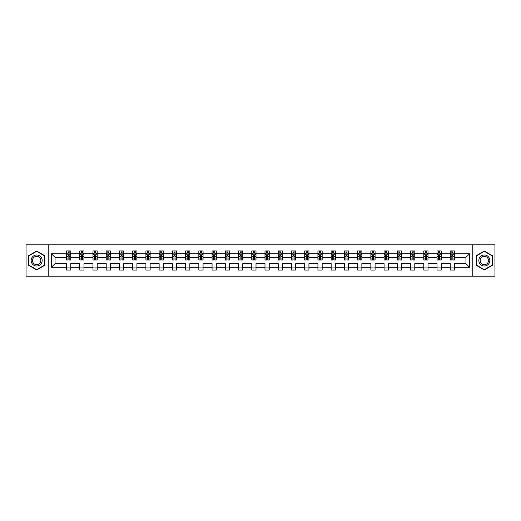 <?xml version="1.0" encoding="UTF-8"?>
<svg xmlns="http://www.w3.org/2000/svg" width="521" height="521" viewBox="0 0 521 521"><rect width="100%" height="100%" fill="white"/><g stroke="black" fill="none" stroke-linecap="round" stroke-linejoin="round"><path stroke-width="0.78" d="M472.768 276.195L494.95 276.195L494.95 244.805L472.768 244.805L472.768 276.195L48.232 276.195L48.232 244.805L26.05 244.805L26.05 276.195L48.232 276.195M454.488 267.201L454.488 263.639L465.943 263.639L469.506 267.201L454.488 267.201L454.488 270.041L450.248 270.041L450.248 267.201L441.254 267.201L441.254 270.041L437.015 270.041L437.015 267.201L428.028 267.201L428.028 270.041L423.781 270.041L423.781 267.201L414.794 267.201L414.794 270.041L410.555 270.041L410.555 267.201L401.561 267.201L401.561 270.041L397.321 270.041L397.321 267.201L388.327 267.201L388.327 270.041L384.088 270.041L384.088 267.201L375.094 267.201L375.094 270.041L370.854 270.041L370.854 267.201L361.861 267.201L361.861 270.041L357.621 270.041L357.621 267.201L348.634 267.201L348.634 270.041L344.388 270.041L344.388 267.201L335.4 267.201L335.4 270.041L331.154 270.041L331.154 267.201L322.167 267.201L322.167 270.041L317.927 270.041L317.927 267.201L308.933 267.201L308.933 270.041L304.694 270.041L304.694 267.201L295.7 267.201L295.7 270.041L291.46 270.041L291.46 267.201L282.467 267.201L282.467 270.041L278.227 270.041L278.227 267.201L269.24 267.201L269.24 270.041L264.994 270.041L264.994 267.201L256.006 267.201L256.006 270.041L251.76 270.041L251.76 267.201L242.773 267.201L242.773 270.041L238.533 270.041L238.533 267.201L229.54 267.201L229.54 270.041L225.3 270.041L225.3 267.201L216.306 267.201L216.306 270.041L212.067 270.041L212.067 267.201L203.073 267.201L203.073 270.041L198.833 270.041L198.833 267.201L189.846 267.201L189.846 270.041L185.6 270.041L185.6 267.201L176.612 267.201L176.612 270.041L172.366 270.041L172.366 267.201L163.379 267.201L163.379 270.041L159.139 270.041L159.139 267.201L150.146 267.201L150.146 270.041L145.906 270.041L145.906 267.201L136.912 267.201L136.912 270.041L132.673 270.041L132.673 267.201L123.679 267.201L123.679 270.041L119.439 270.041L119.439 267.201L110.445 267.201L110.445 270.041L106.206 270.041L106.206 267.201L97.219 267.201L97.219 270.041L92.972 270.041L92.972 267.201L83.985 267.201L83.985 270.041L79.746 270.041L79.746 267.201L70.752 267.201L70.752 270.041L66.512 270.041L66.512 267.201L51.494 267.201L51.494 253.799L66.512 253.799L66.512 250.959L70.752 250.959L70.752 253.799L79.746 253.799L79.746 250.959L83.985 250.959L83.985 253.799L92.972 253.799L92.972 250.959L97.219 250.959L97.219 253.799L106.206 253.799L106.206 250.959L110.445 250.959L110.445 253.799L119.439 253.799L119.439 250.959L123.679 250.959L123.679 253.799L132.673 253.799L132.673 250.959L136.912 250.959L136.912 253.799L145.906 253.799L145.906 250.959L150.146 250.959L150.146 253.799L159.139 253.799L159.139 250.959L163.379 250.959L163.379 253.799L172.366 253.799L172.366 250.959L176.612 250.959L176.612 253.799L185.6 253.799L185.6 250.959L189.846 250.959L189.846 253.799L198.833 253.799L198.833 250.959L203.073 250.959L203.073 253.799L212.067 253.799L212.067 250.959L216.306 250.959L216.306 253.799L225.3 253.799L225.3 250.959L229.54 250.959L229.54 253.799L238.533 253.799L238.533 250.959L242.773 250.959L242.773 253.799L251.76 253.799L251.76 250.959L256.006 250.959L256.006 253.799L264.994 253.799L264.994 250.959L269.24 250.959L269.24 253.799L278.227 253.799L278.227 250.959L282.467 250.959L282.467 253.799L291.46 253.799L291.46 250.959L295.7 250.959L295.7 253.799L304.694 253.799L304.694 250.959L308.933 250.959L308.933 253.799L317.927 253.799L317.927 250.959L322.167 250.959L322.167 253.799L331.154 253.799L331.154 250.959L335.4 250.959L335.4 253.799L344.388 253.799L344.388 250.959L348.634 250.959L348.634 253.799L357.621 253.799L357.621 250.959L361.861 250.959L361.861 253.799L370.854 253.799L370.854 250.959L375.094 250.959L375.094 253.799L384.088 253.799L384.088 250.959L388.327 250.959L388.327 253.799L397.321 253.799L397.321 250.959L401.561 250.959L401.561 253.799L410.555 253.799L410.555 250.959L414.794 250.959L414.794 253.799L423.781 253.799L423.781 250.959L428.028 250.959L428.028 253.799L437.015 253.799L437.015 250.959L441.254 250.959L441.254 253.799L450.248 253.799L450.248 250.959L454.488 250.959L454.488 253.799L469.506 253.799L469.506 267.201M472.768 244.805L48.232 244.805M450.248 253.799L450.248 257.361L441.254 257.361L441.254 253.799M441.254 267.201L441.254 263.639L450.248 263.639L450.248 267.201M437.015 253.799L437.015 257.361L428.028 257.361L428.028 253.799M428.028 267.201L428.028 263.639L437.015 263.639L437.015 267.201M423.781 253.799L423.781 257.361L414.794 257.361L414.794 253.799M414.794 267.201L414.794 263.639L423.781 263.639L423.781 267.201M410.555 253.799L410.555 257.361L401.561 257.361L401.561 253.799M401.561 267.201L401.561 263.639L410.555 263.639L410.555 267.201M397.321 253.799L397.321 257.361L388.327 257.361L388.327 253.799M388.327 267.201L388.327 263.639L397.321 263.639L397.321 267.201M384.088 253.799L384.088 257.361L375.094 257.361L375.094 253.799M375.094 267.201L375.094 263.639L384.088 263.639L384.088 267.201M370.854 253.799L370.854 257.361L361.861 257.361L361.861 253.799M361.861 267.201L361.861 263.639L370.854 263.639L370.854 267.201M357.621 253.799L357.621 257.361L348.634 257.361L348.634 253.799M348.634 267.201L348.634 263.639L357.621 263.639L357.621 267.201M344.388 253.799L344.388 257.361L335.4 257.361L335.4 253.799M335.4 267.201L335.4 263.639L344.388 263.639L344.388 267.201M331.154 253.799L331.154 257.361L322.167 257.361L322.167 253.799M322.167 267.201L322.167 263.639L331.154 263.639L331.154 267.201M317.927 253.799L317.927 257.361L308.933 257.361L308.933 253.799M308.933 267.201L308.933 263.639L317.927 263.639L317.927 267.201M304.694 253.799L304.694 257.361L295.7 257.361L295.7 253.799M295.7 267.201L295.7 263.639L304.694 263.639L304.694 267.201M291.46 253.799L291.46 257.361L282.467 257.361L282.467 253.799M282.467 267.201L282.467 263.639L291.46 263.639L291.46 267.201M278.227 253.799L278.227 257.361L269.24 257.361L269.24 253.799M269.24 267.201L269.24 263.639L278.227 263.639L278.227 267.201M264.994 253.799L264.994 257.361L256.006 257.361L256.006 253.799M256.006 267.201L256.006 263.639L264.994 263.639L264.994 267.201M251.76 253.799L251.76 257.361L242.773 257.361L242.773 253.799M242.773 267.201L242.773 263.639L251.76 263.639L251.76 267.201M238.533 253.799L238.533 257.361L229.54 257.361L229.54 253.799M229.54 267.201L229.54 263.639L238.533 263.639L238.533 267.201M225.3 253.799L225.3 257.361L216.306 257.361L216.306 253.799M216.306 267.201L216.306 263.639L225.3 263.639L225.3 267.201M212.067 253.799L212.067 257.361L203.073 257.361L203.073 253.799M203.073 267.201L203.073 263.639L212.067 263.639L212.067 267.201M198.833 253.799L198.833 257.361L189.846 257.361L189.846 253.799M189.846 267.201L189.846 263.639L198.833 263.639L198.833 267.201M185.6 253.799L185.6 257.361L176.612 257.361L176.612 253.799M176.612 267.201L176.612 263.639L185.6 263.639L185.6 267.201M172.366 253.799L172.366 257.361L163.379 257.361L163.379 253.799M163.379 267.201L163.379 263.639L172.366 263.639L172.366 267.201M159.139 253.799L159.139 257.361L150.146 257.361L150.146 253.799M150.146 267.201L150.146 263.639L159.139 263.639L159.139 267.201M145.906 253.799L145.906 257.361L136.912 257.361L136.912 253.799M136.912 267.201L136.912 263.639L145.906 263.639L145.906 267.201M132.673 253.799L132.673 257.361L123.679 257.361L123.679 253.799M123.679 267.201L123.679 263.639L132.673 263.639L132.673 267.201M119.439 253.799L119.439 257.361L110.445 257.361L110.445 253.799M110.445 267.201L110.445 263.639L119.439 263.639L119.439 267.201M106.206 253.799L106.206 257.361L97.219 257.361L97.219 253.799M97.219 267.201L97.219 263.639L106.206 263.639L106.206 267.201M92.972 253.799L92.972 257.361L83.985 257.361L83.985 253.799M83.985 267.201L83.985 263.639L92.972 263.639L92.972 267.201M79.746 253.799L79.746 257.361L70.752 257.361L70.752 253.799M70.752 267.201L70.752 263.639L79.746 263.639L79.746 267.201M66.512 253.799L66.512 257.361L55.057 257.361L55.057 263.639L66.512 263.639L66.512 267.201M51.494 253.799L55.057 257.361M465.943 263.639L465.943 257.361L454.488 257.361L454.488 253.799M451.863 253.076L452.879 253.076M438.63 253.076L439.646 253.076M425.397 253.076L426.412 253.076M412.163 253.076L413.179 253.076M398.93 253.076L399.946 253.076M385.696 253.076L386.719 253.076M372.463 253.076L373.485 253.076M359.236 253.076L360.252 253.076M346.003 253.076L347.019 253.076M332.769 253.076L333.785 253.076M319.536 253.076L320.552 253.076M306.302 253.076L307.325 253.076M293.069 253.076L294.091 253.076M279.842 253.076L280.858 253.076M266.609 253.076L267.625 253.076M253.375 253.076L254.391 253.076M240.142 253.076L241.158 253.076M226.909 253.076L227.931 253.076M213.675 253.076L214.698 253.076M200.448 253.076L201.464 253.076M187.215 253.076L188.231 253.076M173.981 253.076L174.997 253.076M160.748 253.076L161.764 253.076M147.515 253.076L148.537 253.076M134.281 253.076L135.304 253.076M121.054 253.076L122.07 253.076M107.821 253.076L108.837 253.076M94.588 253.076L95.604 253.076M81.354 253.076L82.37 253.076M68.121 253.076L69.137 253.076M66.512 267.924L70.752 267.924M79.746 267.924L83.985 267.924M92.972 267.924L97.219 267.924M106.206 267.924L110.445 267.924M119.439 267.924L123.679 267.924M132.673 267.924L136.912 267.924M145.906 267.924L150.146 267.924M159.139 267.924L163.379 267.924M172.366 267.924L176.612 267.924M185.6 267.924L189.846 267.924M198.833 267.924L203.073 267.924M212.067 267.924L216.306 267.924M225.3 267.924L229.54 267.924M238.533 267.924L242.773 267.924M251.76 267.924L256.006 267.924M264.994 267.924L269.24 267.924M278.227 267.924L282.467 267.924M291.46 267.924L295.7 267.924M304.694 267.924L308.933 267.924M317.927 267.924L322.167 267.924M331.154 267.924L335.4 267.924M344.388 267.924L348.634 267.924M357.621 267.924L361.861 267.924M370.854 267.924L375.094 267.924M384.088 267.924L388.327 267.924M397.321 267.924L401.561 267.924M410.555 267.924L414.794 267.924M423.781 267.924L428.028 267.924M437.015 267.924L441.254 267.924M450.248 267.924L454.488 267.924M55.057 263.639L51.494 267.201M469.506 253.799L465.943 257.361M44.839 255.772L36.652 251.05L28.466 255.772L28.466 265.228L36.652 269.95L44.839 265.228L44.839 255.772M476.161 255.772L476.161 265.228L484.348 269.95L492.534 265.228L492.534 255.772L484.348 251.05L476.161 255.772M69.137 252.06L68.121 252.06M67.307 253.219L66.512 253.219L66.512 250.959L68.121 250.959L68.121 253.121M66.512 258.93L66.512 259.992L68.121 259.992L68.121 258.93L66.512 258.93L66.512 257.361M70.752 257.361L70.752 259.992L69.137 259.992L69.137 255.453L68.121 255.453L68.121 258.93M69.957 253.219L70.752 253.219L70.752 250.959L69.137 250.959L69.137 253.121M70.752 254.815L69.905 253.121L67.359 253.121L66.512 254.815M82.37 252.06L81.354 252.06M80.54 253.219L79.746 253.219L79.746 250.959L81.354 250.959L81.354 253.121M79.746 258.93L79.746 259.992L81.354 259.992L81.354 258.93L79.746 258.93L79.746 257.361M83.985 257.361L83.985 259.992L82.37 259.992L82.37 255.453L81.354 255.453L81.354 258.93M83.184 253.219L83.985 253.219L83.985 250.959L82.37 250.959L82.37 253.121M83.985 254.815L83.139 253.121L80.592 253.121L79.746 254.815M95.604 252.06L94.588 252.06M93.773 253.219L92.972 253.219L92.972 250.959L94.588 250.959L94.588 253.121M92.972 258.93L92.972 259.992L94.588 259.992L94.588 258.93L92.972 258.93L92.972 257.361M97.219 257.361L97.219 259.992L95.604 259.992L95.604 255.453L94.588 255.453L94.588 258.93M96.418 253.219L97.219 253.219L97.219 250.959L95.604 250.959L95.604 253.121M97.219 254.815L96.365 253.121L93.826 253.121L92.972 254.815M31.879 257.745A5.516 5.516 0 0 0 33.898 265.274A5.516 5.516 0 0 0 41.426 263.255A5.516 5.516 0 0 0 39.407 255.726A5.516 5.516 0 0 0 31.879 257.745M33.038 258.416A4.175 4.175 0 0 0 34.568 264.114A4.175 4.175 0 0 0 40.267 262.584A4.175 4.175 0 0 0 38.743 256.886A4.175 4.175 0 0 0 33.038 258.416M44.585 255.922L44.585 265.078L36.652 269.657L28.72 265.078L28.72 255.922L36.652 251.343L44.585 255.922M479.574 257.745A5.516 5.516 0 0 0 481.593 265.274A5.516 5.516 0 0 0 489.121 263.255A5.516 5.516 0 0 0 487.102 255.726A5.516 5.516 0 0 0 479.574 257.745M480.733 258.416A4.175 4.175 0 0 0 482.257 264.114A4.175 4.175 0 0 0 487.962 262.584A4.175 4.175 0 0 0 486.432 256.886A4.175 4.175 0 0 0 480.733 258.416M492.28 255.922L492.28 265.078L484.348 269.657L476.415 265.078L476.415 255.922L484.348 251.343L492.28 255.922M108.837 252.06L107.821 252.06M107.007 253.219L106.206 253.219L106.206 250.959L107.821 250.959L107.821 253.121M106.206 258.93L106.206 259.992L107.821 259.992L107.821 258.93L106.206 258.93L106.206 257.361M110.445 257.361L110.445 259.992L108.837 259.992L108.837 255.453L107.821 255.453L107.821 258.93M109.651 253.219L110.445 253.219L110.445 250.959L108.837 250.959L108.837 253.121M110.445 254.815L109.599 253.121L107.052 253.121L106.206 254.815M122.07 252.06L121.054 252.06M120.24 253.219L119.439 253.219L119.439 250.959L121.054 250.959L121.054 253.121M119.439 258.93L119.439 259.992L121.054 259.992L121.054 258.93L119.439 258.93L119.439 257.361M123.679 257.361L123.679 259.992L122.07 259.992L122.07 255.453L121.054 255.453L121.054 258.93M122.884 253.219L123.679 253.219L123.679 250.959L122.07 250.959L122.07 253.121M123.679 254.815L122.832 253.121L120.286 253.121L119.439 254.815M135.304 252.06L134.281 252.06M133.467 253.219L132.673 253.219L132.673 250.959L134.281 250.959L134.281 253.121M132.673 258.93L132.673 259.992L134.281 259.992L134.281 258.93L132.673 258.93L132.673 257.361M136.912 257.361L136.912 259.992L135.304 259.992L135.304 255.453L134.281 255.453L134.281 258.93M136.118 253.219L136.912 253.219L136.912 250.959L135.304 250.959L135.304 253.121M136.912 254.815L136.066 253.121L133.519 253.121L132.673 254.815M148.537 252.06L147.515 252.06M146.701 253.219L145.906 253.219L145.906 250.959L147.515 250.959L147.515 253.121M145.906 258.93L145.906 259.992L147.515 259.992L147.515 258.93L145.906 258.93L145.906 257.361M150.146 257.361L150.146 259.992L148.537 259.992L148.537 255.453L147.515 255.453L147.515 258.93M149.351 253.219L150.146 253.219L150.146 250.959L148.537 250.959L148.537 253.121M150.146 254.815L149.299 253.121L146.753 253.121L145.906 254.815M161.764 252.06L160.748 252.06M159.934 253.219L159.139 253.219L159.139 250.959L160.748 250.959L160.748 253.121M159.139 258.93L159.139 259.992L160.748 259.992L160.748 258.93L159.139 258.93L159.139 257.361M163.379 257.361L163.379 259.992L161.764 259.992L161.764 255.453L160.748 255.453L160.748 258.93M162.578 253.219L163.379 253.219L163.379 250.959L161.764 250.959L161.764 253.121M163.379 254.815L162.532 253.121L159.986 253.121L159.139 254.815M174.997 252.06L173.981 252.06M173.167 253.219L172.366 253.219L172.366 250.959L173.981 250.959L173.981 253.121M172.366 258.93L172.366 259.992L173.981 259.992L173.981 258.93L172.366 258.93L172.366 257.361M176.612 257.361L176.612 259.992L174.997 259.992L174.997 255.453L173.981 255.453L173.981 258.93M175.811 253.219L176.612 253.219L176.612 250.959L174.997 250.959L174.997 253.121M176.612 254.815L175.759 253.121L173.219 253.121L172.366 254.815M188.231 252.06L187.215 252.06M186.401 253.219L185.6 253.219L185.6 250.959L187.215 250.959L187.215 253.121M185.6 258.93L185.6 259.992L187.215 259.992L187.215 258.93L185.6 258.93L185.6 257.361M189.846 257.361L189.846 259.992L188.231 259.992L188.231 255.453L187.215 255.453L187.215 258.93M189.045 253.219L189.846 253.219L189.846 250.959L188.231 250.959L188.231 253.121M189.846 254.815L188.993 253.121L186.453 253.121L185.6 254.815M201.464 252.06L200.448 252.06M199.634 253.219L198.833 253.219L198.833 250.959L200.448 250.959L200.448 253.121M198.833 258.93L198.833 259.992L200.448 259.992L200.448 258.93L198.833 258.93L198.833 257.361M203.073 257.361L203.073 259.992L201.464 259.992L201.464 255.453L200.448 255.453L200.448 258.93M202.278 253.219L203.073 253.219L203.073 250.959L201.464 250.959L201.464 253.121M203.073 254.815L202.226 253.121L199.68 253.121L198.833 254.815M214.698 252.06L213.675 252.06M212.861 253.219L212.067 253.219L212.067 250.959L213.675 250.959L213.675 253.121M212.067 258.93L212.067 259.992L213.675 259.992L213.675 258.93L212.067 258.93L212.067 257.361M216.306 257.361L216.306 259.992L214.698 259.992L214.698 255.453L213.675 255.453L213.675 258.93M215.512 253.219L216.306 253.219L216.306 250.959L214.698 250.959L214.698 253.121M216.306 254.815L215.46 253.121L212.913 253.121L212.067 254.815M227.931 252.06L226.909 252.06M226.094 253.219L225.3 253.219L225.3 250.959L226.909 250.959L226.909 253.121M225.3 258.93L225.3 259.992L226.909 259.992L226.909 258.93L225.3 258.93L225.3 257.361M229.54 257.361L229.54 259.992L227.931 259.992L227.931 255.453L226.909 255.453L226.909 258.93M228.745 253.219L229.54 253.219L229.54 250.959L227.931 250.959L227.931 253.121M229.54 254.815L228.693 253.121L226.147 253.121L225.3 254.815M241.158 252.06L240.142 252.06M239.328 253.219L238.533 253.219L238.533 250.959L240.142 250.959L240.142 253.121M238.533 258.93L238.533 259.992L240.142 259.992L240.142 258.93L238.533 258.93L238.533 257.361M242.773 257.361L242.773 259.992L241.158 259.992L241.158 255.453L240.142 255.453L240.142 258.93M241.972 253.219L242.773 253.219L242.773 250.959L241.158 250.959L241.158 253.121M242.773 254.815L241.926 253.121L239.38 253.121L238.533 254.815M254.391 252.06L253.375 252.06M252.561 253.219L251.76 253.219L251.76 250.959L253.375 250.959L253.375 253.121M251.76 258.93L251.76 259.992L253.375 259.992L253.375 258.93L251.76 258.93L251.76 257.361M256.006 257.361L256.006 259.992L254.391 259.992L254.391 255.453L253.375 255.453L253.375 258.93M255.205 253.219L256.006 253.219L256.006 250.959L254.391 250.959L254.391 253.121M256.006 254.815L255.153 253.121L252.613 253.121L251.76 254.815M267.625 252.06L266.609 252.06M265.795 253.219L264.994 253.219L264.994 250.959L266.609 250.959L266.609 253.121M264.994 258.93L264.994 259.992L266.609 259.992L266.609 258.93L264.994 258.93L264.994 257.361M269.24 257.361L269.24 259.992L267.625 259.992L267.625 255.453L266.609 255.453L266.609 258.93M268.439 253.219L269.24 253.219L269.24 250.959L267.625 250.959L267.625 253.121M269.24 254.815L268.387 253.121L265.847 253.121L264.994 254.815M280.858 252.06L279.842 252.06M279.028 253.219L278.227 253.219L278.227 250.959L279.842 250.959L279.842 253.121M278.227 258.93L278.227 259.992L279.842 259.992L279.842 258.93L278.227 258.93L278.227 257.361M282.467 257.361L282.467 259.992L280.858 259.992L280.858 255.453L279.842 255.453L279.842 258.93M281.672 253.219L282.467 253.219L282.467 250.959L280.858 250.959L280.858 253.121M282.467 254.815L281.62 253.121L279.074 253.121L278.227 254.815M294.091 252.06L293.069 252.06M292.255 253.219L291.46 253.219L291.46 250.959L293.069 250.959L293.069 253.121M291.46 258.93L291.46 259.992L293.069 259.992L293.069 258.93L291.46 258.93L291.46 257.361M295.7 257.361L295.7 259.992L294.091 259.992L294.091 255.453L293.069 255.453L293.069 258.93M294.906 253.219L295.7 253.219L295.7 250.959L294.091 250.959L294.091 253.121M295.7 254.815L294.853 253.121L292.307 253.121L291.46 254.815M307.325 252.06L306.302 252.06M305.488 253.219L304.694 253.219L304.694 250.959L306.302 250.959L306.302 253.121M304.694 258.93L304.694 259.992L306.302 259.992L306.302 258.93L304.694 258.93L304.694 257.361M308.933 257.361L308.933 259.992L307.325 259.992L307.325 255.453L306.302 255.453L306.302 258.93M308.139 253.219L308.933 253.219L308.933 250.959L307.325 250.959L307.325 253.121M308.933 254.815L308.087 253.121L305.54 253.121L304.694 254.815M320.552 252.06L319.536 252.06M318.722 253.219L317.927 253.219L317.927 250.959L319.536 250.959L319.536 253.121M317.927 258.93L317.927 259.992L319.536 259.992L319.536 258.93L317.927 258.93L317.927 257.361M322.167 257.361L322.167 259.992L320.552 259.992L320.552 255.453L319.536 255.453L319.536 258.93M321.366 253.219L322.167 253.219L322.167 250.959L320.552 250.959L320.552 253.121M322.167 254.815L321.32 253.121L318.774 253.121L317.927 254.815M333.785 252.06L332.769 252.06M331.955 253.219L331.154 253.219L331.154 250.959L332.769 250.959L332.769 253.121M331.154 258.93L331.154 259.992L332.769 259.992L332.769 258.93L331.154 258.93L331.154 257.361M335.4 257.361L335.4 259.992L333.785 259.992L333.785 255.453L332.769 255.453L332.769 258.93M334.599 253.219L335.4 253.219L335.4 250.959L333.785 250.959L333.785 253.121M335.4 254.815L334.547 253.121L332.007 253.121L331.154 254.815M347.019 252.06L346.003 252.06M345.189 253.219L344.388 253.219L344.388 250.959L346.003 250.959L346.003 253.121M344.388 258.93L344.388 259.992L346.003 259.992L346.003 258.93L344.388 258.93L344.388 257.361M348.634 257.361L348.634 259.992L347.019 259.992L347.019 255.453L346.003 255.453L346.003 258.93M347.833 253.219L348.634 253.219L348.634 250.959L347.019 250.959L347.019 253.121M348.634 254.815L347.781 253.121L345.241 253.121L344.388 254.815M360.252 252.06L359.236 252.06M358.422 253.219L357.621 253.219L357.621 250.959L359.236 250.959L359.236 253.121M357.621 258.93L357.621 259.992L359.236 259.992L359.236 258.93L357.621 258.93L357.621 257.361M361.861 257.361L361.861 259.992L360.252 259.992L360.252 255.453L359.236 255.453L359.236 258.93M361.066 253.219L361.861 253.219L361.861 250.959L360.252 250.959L360.252 253.121M361.861 254.815L361.014 253.121L358.468 253.121L357.621 254.815M373.485 252.06L372.463 252.06M371.649 253.219L370.854 253.219L370.854 250.959L372.463 250.959L372.463 253.121M370.854 258.93L370.854 259.992L372.463 259.992L372.463 258.93L370.854 258.93L370.854 257.361M375.094 257.361L375.094 259.992L373.485 259.992L373.485 255.453L372.463 255.453L372.463 258.93M374.299 253.219L375.094 253.219L375.094 250.959L373.485 250.959L373.485 253.121M375.094 254.815L374.247 253.121L371.701 253.121L370.854 254.815M386.719 252.06L385.696 252.06M384.882 253.219L384.088 253.219L384.088 250.959L385.696 250.959L385.696 253.121M384.088 258.93L384.088 259.992L385.696 259.992L385.696 258.93L384.088 258.93L384.088 257.361M388.327 257.361L388.327 259.992L386.719 259.992L386.719 255.453L385.696 255.453L385.696 258.93M387.533 253.219L388.327 253.219L388.327 250.959L386.719 250.959L386.719 253.121M388.327 254.815L387.481 253.121L384.934 253.121L384.088 254.815M399.946 252.06L398.93 252.06M398.116 253.219L397.321 253.219L397.321 250.959L398.93 250.959L398.93 253.121M397.321 258.93L397.321 259.992L398.93 259.992L398.93 258.93L397.321 258.93L397.321 257.361M401.561 257.361L401.561 259.992L399.946 259.992L399.946 255.453L398.93 255.453L398.93 258.93M400.76 253.219L401.561 253.219L401.561 250.959L399.946 250.959L399.946 253.121M401.561 254.815L400.714 253.121L398.168 253.121L397.321 254.815M413.179 252.06L412.163 252.06M411.349 253.219L410.555 253.219L410.555 250.959L412.163 250.959L412.163 253.121M410.555 258.93L410.555 259.992L412.163 259.992L412.163 258.93L410.555 258.93L410.555 257.361M414.794 257.361L414.794 259.992L413.179 259.992L413.179 255.453L412.163 255.453L412.163 258.93M413.993 253.219L414.794 253.219L414.794 250.959L413.179 250.959L413.179 253.121M414.794 254.815L413.948 253.121L411.401 253.121L410.555 254.815M426.412 252.06L425.397 252.06M424.582 253.219L423.781 253.219L423.781 250.959L425.397 250.959L425.397 253.121M423.781 258.93L423.781 259.992L425.397 259.992L425.397 258.93L423.781 258.93L423.781 257.361M428.028 257.361L428.028 259.992L426.412 259.992L426.412 255.453L425.397 255.453L425.397 258.93M427.227 253.219L428.028 253.219L428.028 250.959L426.412 250.959L426.412 253.121M428.028 254.815L427.174 253.121L424.635 253.121L423.781 254.815M439.646 252.06L438.63 252.06M437.816 253.219L437.015 253.219L437.015 250.959L438.63 250.959L438.63 253.121M437.015 258.93L437.015 259.992L438.63 259.992L438.63 258.93L437.015 258.93L437.015 257.361M441.254 257.361L441.254 259.992L439.646 259.992L439.646 255.453L438.63 255.453L438.63 258.93M440.46 253.219L441.254 253.219L441.254 250.959L439.646 250.959L439.646 253.121M441.254 254.815L440.408 253.121L437.861 253.121L437.015 254.815M452.879 252.06L451.863 252.06M451.043 253.219L450.248 253.219L450.248 250.959L451.863 250.959L451.863 253.121M450.248 258.93L450.248 259.992L451.863 259.992L451.863 258.93L450.248 258.93L450.248 257.361M454.488 257.361L454.488 259.992L452.879 259.992L452.879 255.453L451.863 255.453L451.863 258.93M453.693 253.219L454.488 253.219L454.488 250.959L452.879 250.959L452.879 253.121M454.488 254.815L453.641 253.121L451.095 253.121L450.248 254.815M70.732 254.776L66.532 254.776M70.752 258.93L69.137 258.93M68.121 256.651L66.512 256.651M70.752 256.651L69.137 256.651M69.137 252.6L68.121 252.6M83.966 254.776L79.765 254.776M83.985 258.93L82.37 258.93M81.354 256.651L79.746 256.651M83.985 256.651L82.37 256.651M82.37 252.6L81.354 252.6M97.193 254.776L92.999 254.776M97.219 258.93L95.604 258.93M94.588 256.651L92.972 256.651M97.219 256.651L95.604 256.651M95.604 252.6L94.588 252.6M110.426 254.776L106.232 254.776M110.445 258.93L108.837 258.93M107.821 256.651L106.206 256.651M110.445 256.651L108.837 256.651M108.837 252.6L107.821 252.6M123.659 254.776L119.459 254.776M123.679 258.93L122.07 258.93M121.054 256.651L119.439 256.651M123.679 256.651L122.07 256.651M122.07 252.6L121.054 252.6M136.893 254.776L132.692 254.776M136.912 258.93L135.304 258.93M134.281 256.651L132.673 256.651M136.912 256.651L135.304 256.651M135.304 252.6L134.281 252.6M150.126 254.776L145.926 254.776M150.146 258.93L148.537 258.93M147.515 256.651L145.906 256.651M150.146 256.651L148.537 256.651M148.537 252.6L147.515 252.6M163.36 254.776L159.159 254.776M163.379 258.93L161.764 258.93M160.748 256.651L159.139 256.651M163.379 256.651L161.764 256.651M161.764 252.6L160.748 252.6M176.586 254.776L172.392 254.776M176.612 258.93L174.997 258.93M173.981 256.651L172.366 256.651M176.612 256.651L174.997 256.651M174.997 252.6L173.981 252.6M189.82 254.776L185.626 254.776M189.846 258.93L188.231 258.93M187.215 256.651L185.6 256.651M189.846 256.651L188.231 256.651M188.231 252.6L187.215 252.6M203.053 254.776L198.853 254.776M203.073 258.93L201.464 258.93M200.448 256.651L198.833 256.651M203.073 256.651L201.464 256.651M201.464 252.6L200.448 252.6M216.287 254.776L212.086 254.776M216.306 258.93L214.698 258.93M213.675 256.651L212.067 256.651M216.306 256.651L214.698 256.651M214.698 252.6L213.675 252.6M229.52 254.776L225.319 254.776M229.54 258.93L227.931 258.93M226.909 256.651L225.3 256.651M229.54 256.651L227.931 256.651M227.931 252.6L226.909 252.6M242.753 254.776L238.553 254.776M242.773 258.93L241.158 258.93M240.142 256.651L238.533 256.651M242.773 256.651L241.158 256.651M241.158 252.6L240.142 252.6M255.98 254.776L251.786 254.776M256.006 258.93L254.391 258.93M253.375 256.651L251.76 256.651M256.006 256.651L254.391 256.651M254.391 252.6L253.375 252.6M269.214 254.776L265.02 254.776M269.24 258.93L267.625 258.93M266.609 256.651L264.994 256.651M269.24 256.651L267.625 256.651M267.625 252.6L266.609 252.6M282.447 254.776L278.247 254.776M282.467 258.93L280.858 258.93M279.842 256.651L278.227 256.651M282.467 256.651L280.858 256.651M280.858 252.6L279.842 252.6M295.681 254.776L291.48 254.776M295.7 258.93L294.091 258.93M293.069 256.651L291.46 256.651M295.7 256.651L294.091 256.651M294.091 252.6L293.069 252.6M308.914 254.776L304.713 254.776M308.933 258.93L307.325 258.93M306.302 256.651L304.694 256.651M308.933 256.651L307.325 256.651M307.325 252.6L306.302 252.6M322.147 254.776L317.947 254.776M322.167 258.93L320.552 258.93M319.536 256.651L317.927 256.651M322.167 256.651L320.552 256.651M320.552 252.6L319.536 252.6M335.374 254.776L331.18 254.776M335.4 258.93L333.785 258.93M332.769 256.651L331.154 256.651M335.4 256.651L333.785 256.651M333.785 252.6L332.769 252.6M348.608 254.776L344.414 254.776M348.634 258.93L347.019 258.93M346.003 256.651L344.388 256.651M348.634 256.651L347.019 256.651M347.019 252.6L346.003 252.6M361.841 254.776L357.64 254.776M361.861 258.93L360.252 258.93M359.236 256.651L357.621 256.651M361.861 256.651L360.252 256.651M360.252 252.6L359.236 252.6M375.074 254.776L370.874 254.776M375.094 258.93L373.485 258.93M372.463 256.651L370.854 256.651M375.094 256.651L373.485 256.651M373.485 252.6L372.463 252.6M388.308 254.776L384.107 254.776M388.327 258.93L386.719 258.93M385.696 256.651L384.088 256.651M388.327 256.651L386.719 256.651M386.719 252.6L385.696 252.6M401.541 254.776L397.341 254.776M401.561 258.93L399.946 258.93M398.93 256.651L397.321 256.651M401.561 256.651L399.946 256.651M399.946 252.6L398.93 252.6M414.768 254.776L410.574 254.776M414.794 258.93L413.179 258.93M412.163 256.651L410.555 256.651M414.794 256.651L413.179 256.651M413.179 252.6L412.163 252.6M428.002 254.776L423.807 254.776M428.028 258.93L426.412 258.93M425.397 256.651L423.781 256.651M428.028 256.651L426.412 256.651M426.412 252.6L425.397 252.6M441.235 254.776L437.034 254.776M441.254 258.93L439.646 258.93M438.63 256.651L437.015 256.651M441.254 256.651L439.646 256.651M439.646 252.6L438.63 252.6M454.468 254.776L450.268 254.776M454.488 258.93L452.879 258.93M451.863 256.651L450.248 256.651M454.488 256.651L452.879 256.651M452.879 252.6L451.863 252.6"/></g></svg>

